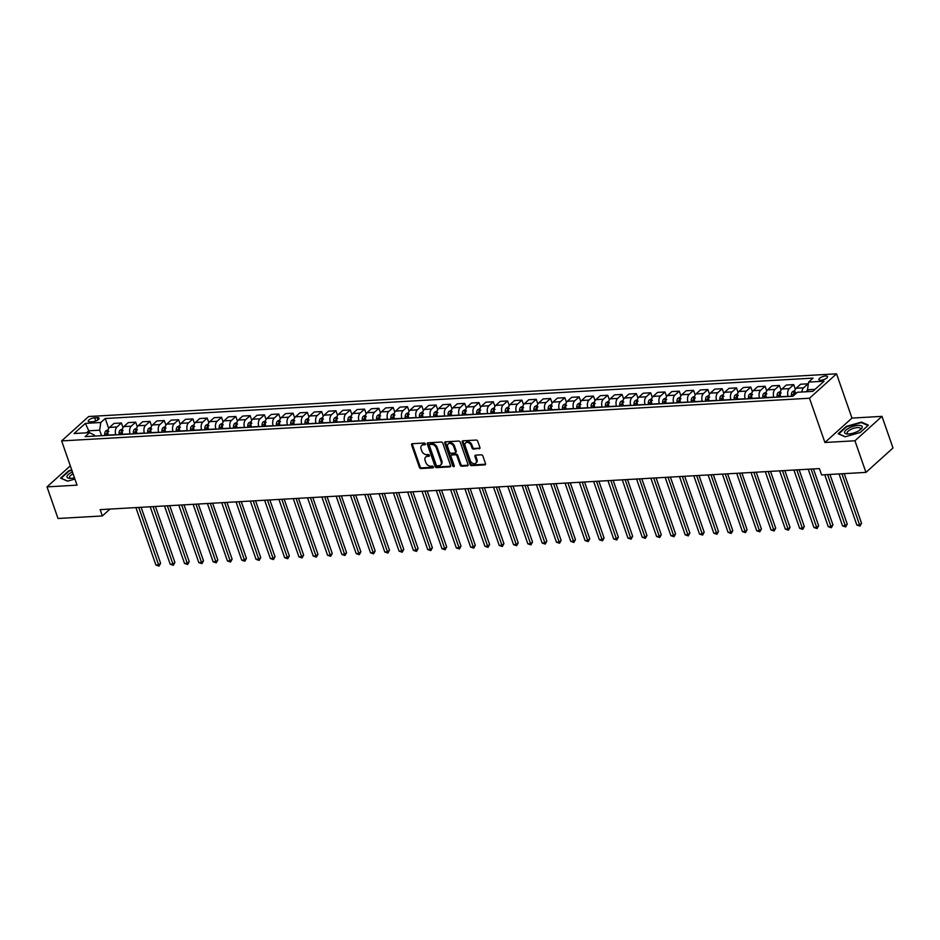 <?xml version="1.0" encoding="UTF-8"?>
<svg xmlns="http://www.w3.org/2000/svg" width="940" height="940" viewBox="0 0 940 940"><rect width="100%" height="100%" fill="white"/><g stroke="black" fill="none" stroke-linecap="round" stroke-linejoin="round"><path stroke-width="1.41" d="M425.338 443.845A0.975 0.705 -132.1 0 0 424.257 443.022L412.319 443.704A1.398 1.01 -132.1 0 0 411.626 445.008L419.405 467.345A1.398 1.01 -132.1 0 0 420.967 468.531L432.894 467.85A0.975 0.705 -132.1 0 0 432.294 466.111L430.743 466.193A4.489 3.243 -132.1 0 1 425.773 462.433L425.127 460.565A4.489 3.243 -132.1 0 1 425.714 457.028A4.489 3.243 -132.1 0 1 427.336 456.394L428.875 456.299A0.975 0.705 -132.1 0 0 428.276 454.561L426.725 454.655A4.489 3.243 -132.1 0 1 421.755 450.883L421.096 449.026A4.489 3.243 -132.1 0 1 421.696 445.49A4.489 3.243 -132.1 0 1 423.317 444.843L424.856 444.761A0.975 0.705 -132.1 0 0 425.338 443.845M825.555 376.012A4.571 1.586 -19.2 0 0 820.902 377.41A4.571 1.586 -19.2 0 0 818.905 379.619A4.571 1.586 -19.2 0 0 820.879 380.23A4.571 1.586 -19.2 0 0 825.532 378.832A4.571 1.586 -19.2 0 0 827.529 376.611A4.571 1.586 -19.2 0 0 825.555 376.012M479.224 448.815A1.398 1.01 -132.1 0 0 479.917 447.499L477.731 441.236A1.398 1.01 -132.1 0 0 476.18 440.061L462.927 440.813A1.398 1.01 -132.1 0 0 462.233 442.117L470.012 464.466A1.398 1.01 -132.1 0 0 471.563 465.641L484.817 464.877A1.398 1.01 -132.1 0 0 485.51 463.573L482.878 456.006A1.398 1.01 -132.1 0 0 481.315 454.831L475.652 455.148A1.398 1.01 -132.1 0 0 474.959 456.452L476.263 460.212A3.748 2.714 -132.1 0 1 475.769 463.162A3.748 2.714 -132.1 0 1 472.761 463.349A3.748 2.714 -132.1 0 1 470.259 460.553L465.136 445.842A3.748 2.714 -132.1 0 1 465.629 442.893A3.748 2.714 -132.1 0 1 468.637 442.716A3.748 2.714 -132.1 0 1 471.14 445.501L471.998 447.957A1.398 1.01 -132.1 0 0 473.548 449.132L479.952 448.145A1.398 1.01 -132.1 0 0 479.976 448.145M824.909 442.493L854.942 440.778L865.952 472.385L893 447.992L881.99 416.373L851.957 418.089L836.541 373.838L809.493 398.231L824.909 442.493L851.957 418.089M70.312 465.841L47 486.873L77.045 485.157L61.629 440.907L809.493 398.231M47 486.873L58.01 518.492L102.354 515.954L109.98 509.069M865.952 472.385L821.607 474.923L819.41 468.59L100.157 509.633L102.354 515.954M442.799 443.234A1.398 1.01 -132.1 0 0 441.248 442.059L427.982 442.811A1.398 1.01 -132.1 0 0 427.301 444.115L435.079 466.452A1.398 1.01 -132.1 0 0 436.63 467.627L449.884 466.875A1.398 1.01 -132.1 0 0 450.577 465.57L442.799 443.234M445.454 441.812L458.708 441.06A1.398 1.01 -132.1 0 1 460.271 442.235L468.049 464.572A1.398 1.01 -132.1 0 1 467.356 465.876L461.681 466.205A1.398 1.01 -132.1 0 1 460.13 465.03L456.969 455.971A1.398 1.01 -132.1 0 0 455.418 454.784L451.647 455.007A1.398 1.01 -132.1 0 0 450.965 456.311L454.243 465.735A0.975 0.705 -132.1 0 1 452.669 465.829L444.761 443.116A1.398 1.01 -132.1 0 1 445.454 441.812A1.398 1.01 -132.1 0 0 445.49 442.458L444.761 443.116M90.134 421.86L92.66 421.719A4.43 1.539 -19.2 0 0 97.161 420.368A4.43 1.539 -19.2 0 0 99.1 418.218A4.43 1.539 -19.2 0 0 97.184 417.63L94.67 417.771A4.43 1.539 -19.2 0 0 90.169 419.134A4.43 1.539 -19.2 0 0 88.231 421.273A4.43 1.539 -19.2 0 0 90.134 421.86M836.541 373.838L88.677 416.514L61.629 440.907M94.599 436.089L94.235 435.067L89.547 432.647L85.129 436.63L792.937 396.245L797.367 392.262L812.806 391.381L824.063 381.217L808.623 382.098L813.041 378.115L105.233 418.5L100.803 422.495L99.64 430.179L101.567 435.69M89.547 432.647L74.107 433.528L85.364 423.376L100.803 422.495M854.942 440.778L881.99 416.373M89.417 432.647L88.771 430.802L86.539 432.811M99.64 430.179L88.771 430.802L85.364 423.376M815.039 389.36L807.46 389.795L808.095 391.639M795.346 389.301L793.724 384.636L789.295 388.62A5.711 3.408 86.7 0 0 788.131 396.316L788.202 396.515M793.724 384.636L786.286 385.059L781.857 389.043A5.711 3.408 86.7 0 0 780.693 396.739L780.764 396.939M781.034 390.112L779.413 385.447L774.995 389.442A5.711 3.408 86.7 0 0 773.832 397.138L773.902 397.338M779.413 385.447L771.975 385.87L767.557 389.865A5.711 3.408 86.7 0 0 766.394 397.561L766.464 397.761M766.735 390.934L765.113 386.27L760.683 390.253A5.711 3.408 86.7 0 0 759.52 397.949L759.591 398.149M765.113 386.27L757.675 386.693L753.245 390.676A5.711 3.408 86.7 0 0 752.082 398.372L752.153 398.572M752.423 391.745L750.802 387.08L746.384 391.075A5.711 3.408 86.7 0 0 745.22 398.76L745.291 398.971M750.802 387.08L743.364 387.503L738.946 391.498A5.711 3.408 86.7 0 0 737.783 399.195L737.853 399.394M738.123 392.556L736.502 387.891L732.072 391.886A5.711 3.408 86.7 0 0 730.909 399.582L730.979 399.782M736.502 387.891L729.064 388.326L724.634 392.309A5.711 3.408 86.7 0 0 723.471 400.005L723.542 400.205M723.823 393.378L722.19 388.714L717.772 392.697A5.711 3.408 86.7 0 0 716.609 400.393L716.68 400.593M722.19 388.714L714.752 389.137L710.334 393.132A5.711 3.408 86.7 0 0 709.171 400.816L709.242 401.028M709.512 394.189L707.891 389.524L703.473 393.519A5.711 3.408 86.7 0 0 702.309 401.215L702.38 401.415M707.891 389.524L700.453 389.959L696.023 393.942A5.711 3.408 86.7 0 0 694.871 401.639L694.93 401.838M695.212 395.012L693.579 390.347L689.161 394.33A5.711 3.408 86.7 0 0 687.998 402.026L688.068 402.226M693.579 390.347L686.141 390.77L681.723 394.765A5.711 3.408 86.7 0 0 680.56 402.449L680.63 402.661M680.901 395.822L679.279 391.157L674.861 395.153A5.711 3.408 86.7 0 0 673.698 402.849L673.769 403.048M679.279 391.157L671.841 391.581L667.423 395.576A5.711 3.408 86.7 0 0 666.26 403.272L666.331 403.471M666.601 396.645L664.98 391.98L660.55 395.963A5.711 3.408 86.7 0 0 659.386 403.66L659.457 403.859M664.98 391.98L657.53 392.403L653.112 396.386A5.711 3.408 86.7 0 0 651.949 404.082L652.019 404.282M652.289 397.456L650.668 392.791L646.25 396.786A5.711 3.408 86.7 0 0 645.087 404.482L645.157 404.682M650.668 392.791L643.23 393.214L638.812 397.209A5.711 3.408 86.7 0 0 637.649 404.905L637.72 405.105M637.99 398.278L636.368 393.613L631.939 397.596A5.711 3.408 86.7 0 0 630.775 405.293L630.846 405.493M636.368 393.613L628.931 394.036L624.501 398.02A5.711 3.408 86.7 0 0 623.337 405.716L623.408 405.916M623.678 399.089L622.057 394.424L617.639 398.419A5.711 3.408 86.7 0 0 616.476 406.115L616.546 406.315M622.057 394.424L614.619 394.847L610.201 398.842A5.711 3.408 86.7 0 0 609.038 406.538L609.108 406.738M609.379 399.911L607.757 395.247L603.327 399.23A5.711 3.408 86.7 0 0 602.164 406.926L602.235 407.126M607.757 395.247L600.319 395.67L595.889 399.653A5.711 3.408 86.7 0 0 594.726 407.349L594.797 407.549M595.079 400.722L593.446 396.057L589.028 400.052A5.711 3.408 86.7 0 0 587.864 407.748L587.935 407.948M593.446 396.057L586.008 396.48L581.59 400.475A5.711 3.408 86.7 0 0 580.427 408.172L580.497 408.371M580.767 401.545L579.146 396.88L574.728 400.863A5.711 3.408 86.7 0 0 573.564 408.559L573.635 408.759M579.146 396.88L571.708 397.303L567.278 401.286A5.711 3.408 86.7 0 0 566.127 408.982L566.186 409.182M566.468 402.355L564.834 397.69L560.416 401.686A5.711 3.408 86.7 0 0 559.253 409.37L559.323 409.582M564.834 397.69L557.397 398.113L552.979 402.109A5.711 3.408 86.7 0 0 551.815 409.805L551.886 410.005M552.156 403.166L550.535 398.513L546.116 402.496A5.711 3.408 86.7 0 0 544.953 410.193L545.024 410.392M550.535 398.513L543.097 398.936L538.679 402.919A5.711 3.408 86.7 0 0 537.515 410.615L537.586 410.815M537.856 403.988L536.235 399.324L531.805 403.319A5.711 3.408 86.7 0 0 530.642 411.003L530.712 411.215M536.235 399.324L528.785 399.747L524.367 403.742A5.711 3.408 86.7 0 0 523.204 411.438L523.274 411.638M523.545 404.799L521.923 400.135L517.505 404.13A5.711 3.408 86.7 0 0 516.342 411.826L516.413 412.026M521.923 400.135L514.486 400.569L510.068 404.553A5.711 3.408 86.7 0 0 508.904 412.249L508.975 412.448M509.245 405.622L507.623 400.957L503.194 404.94A5.711 3.408 86.7 0 0 502.031 412.637L502.101 412.836M507.623 400.957L500.186 401.38L495.756 405.375A5.711 3.408 86.7 0 0 494.593 413.06L494.663 413.271M494.934 406.433L493.312 401.768L488.894 405.763A5.711 3.408 86.7 0 0 487.731 413.459L487.801 413.659M493.312 401.768L485.874 402.191L481.456 406.186A5.711 3.408 86.7 0 0 480.293 413.882L480.363 414.082M480.634 407.255L479.012 402.59L474.582 406.573A5.711 3.408 86.7 0 0 473.419 414.27L473.49 414.47M479.012 402.59L471.575 403.013L467.145 406.997A5.711 3.408 86.7 0 0 465.981 414.693L466.052 414.904M466.334 408.066L464.701 403.401L460.283 407.396A5.711 3.408 86.7 0 0 459.12 415.092L459.19 415.292M464.701 403.401L457.263 403.824L452.845 407.819A5.711 3.408 86.7 0 0 451.682 415.515L451.752 415.715M452.022 408.888L450.401 404.224L445.971 408.207A5.711 3.408 86.7 0 0 444.82 415.903L444.89 416.103M450.401 404.224L442.963 404.647L438.534 408.63A5.711 3.408 86.7 0 0 437.37 416.326L437.441 416.526M437.723 409.699L436.089 405.034L431.672 409.029A5.711 3.408 86.7 0 0 430.508 416.726L430.579 416.925M436.089 405.034L428.652 405.457L424.234 409.452A5.711 3.408 86.7 0 0 423.071 417.149L423.141 417.348M423.411 410.522L421.79 405.857L417.372 409.84A5.711 3.408 86.7 0 0 416.209 417.536L416.279 417.736M421.79 405.857L414.352 406.28L409.934 410.263A5.711 3.408 86.7 0 0 408.771 417.959L408.841 418.159M409.112 411.332L407.49 406.668L403.06 410.663A5.711 3.408 86.7 0 0 401.897 418.359L401.968 418.559M407.49 406.668L400.041 407.09L395.623 411.086A5.711 3.408 86.7 0 0 394.459 418.782L394.53 418.981M394.8 412.155L393.179 407.49L388.761 411.473A5.711 3.408 86.7 0 0 387.597 419.17L387.668 419.369M393.179 407.49L385.741 407.913L381.323 411.896A5.711 3.408 86.7 0 0 380.16 419.593L380.23 419.792M380.5 412.965L378.879 408.301L374.449 412.296A5.711 3.408 86.7 0 0 373.286 419.992L373.356 420.192M378.879 408.301L371.441 408.724L367.011 412.719A5.711 3.408 86.7 0 0 365.848 420.415L365.919 420.615M366.189 413.788L364.567 409.123L360.149 413.106A5.711 3.408 86.7 0 0 358.986 420.803L359.056 421.003M364.567 409.123L357.13 409.546L352.712 413.529A5.711 3.408 86.7 0 0 351.548 421.226L351.619 421.426M351.889 414.599L350.268 409.934L345.838 413.929A5.711 3.408 86.7 0 0 344.674 421.613L344.745 421.825M350.268 409.934L342.83 410.357L338.4 414.352A5.711 3.408 86.7 0 0 337.237 422.048L337.307 422.248M337.589 415.41L335.956 410.745L331.538 414.74A5.711 3.408 86.7 0 0 330.375 422.436L330.445 422.636M335.956 410.745L328.518 411.18L324.1 415.163A5.711 3.408 86.7 0 0 322.937 422.859L323.007 423.059M323.278 416.232L321.656 411.567L317.227 415.551A5.711 3.408 86.7 0 0 316.075 423.247L316.134 423.458M321.656 411.567L314.219 411.99L309.789 415.985A5.711 3.408 86.7 0 0 308.626 423.681L308.696 423.881M308.978 417.043L307.345 412.378L302.927 416.373A5.711 3.408 86.7 0 0 301.764 424.069L301.834 424.269M307.345 412.378L299.907 412.813L295.489 416.796A5.711 3.408 86.7 0 0 294.326 424.492L294.396 424.692M294.666 417.865L293.045 413.201L288.627 417.184A5.711 3.408 86.7 0 0 287.464 424.88L287.534 425.08M293.045 413.201L285.607 413.623L281.189 417.619A5.711 3.408 86.7 0 0 280.026 425.303L280.096 425.514M280.367 418.676L278.745 414.011L274.316 418.006A5.711 3.408 86.7 0 0 273.152 425.703L273.223 425.902M278.745 414.011L271.296 414.434L266.878 418.429A5.711 3.408 86.7 0 0 265.714 426.126L265.785 426.325M266.055 419.498L264.434 414.834L260.016 418.817A5.711 3.408 86.7 0 0 258.853 426.513L258.923 426.713M264.434 414.834L256.996 415.257L252.578 419.24A5.711 3.408 86.7 0 0 251.415 426.936L251.485 427.136M251.756 420.309L250.134 415.645L245.704 419.639A5.711 3.408 86.7 0 0 244.541 427.336L244.612 427.536M250.134 415.645L242.696 416.068L238.267 420.062A5.711 3.408 86.7 0 0 237.103 427.759L237.174 427.959M237.444 421.132L235.822 416.467L231.405 420.45A5.711 3.408 86.7 0 0 230.241 428.147L230.312 428.346M235.822 416.467L228.385 416.89L223.967 420.873A5.711 3.408 86.7 0 0 222.804 428.57L222.874 428.769M223.144 421.943L221.523 417.278L217.093 421.273A5.711 3.408 86.7 0 0 215.93 428.969L216 429.169M221.523 417.278L214.085 417.701L209.655 421.696A5.711 3.408 86.7 0 0 208.492 429.392L208.562 429.592M208.845 422.765L207.211 418.1L202.793 422.084A5.711 3.408 86.7 0 0 201.63 429.78L201.701 429.98M207.211 418.1L199.774 418.523L195.356 422.507A5.711 3.408 86.7 0 0 194.192 430.203L194.263 430.403M194.533 423.576L192.912 418.911L188.482 422.906A5.711 3.408 86.7 0 0 187.33 430.602L187.389 430.802M192.912 418.911L185.474 419.334L181.044 423.329A5.711 3.408 86.7 0 0 179.881 431.025L179.951 431.225M180.233 424.398L178.6 419.734L174.182 423.717A5.711 3.408 86.7 0 0 173.019 431.413L173.089 431.613M178.6 419.734L171.162 420.156L166.744 424.14A5.711 3.408 86.7 0 0 165.581 431.836L165.651 432.036M165.922 425.209L164.3 420.544L159.882 424.539A5.711 3.408 86.7 0 0 158.719 432.236L158.79 432.435M164.3 420.544L156.863 420.967L152.433 424.962A5.711 3.408 86.7 0 0 151.281 432.659L151.34 432.858M151.622 426.031L149.989 421.367L145.571 425.35A5.711 3.408 86.7 0 0 144.407 433.046L144.478 433.246M149.989 421.367L142.551 421.79L138.133 425.773A5.711 3.408 86.7 0 0 136.97 433.469L137.04 433.669M137.31 426.842L135.689 422.178L131.271 426.173A5.711 3.408 86.7 0 0 130.108 433.857L130.178 434.069M135.689 422.178L128.251 422.601L123.833 426.596A5.711 3.408 86.7 0 0 122.67 434.292L122.74 434.491M123.011 427.653L121.389 422.988L116.96 426.983A5.711 3.408 86.7 0 0 115.796 434.68L115.867 434.879M121.389 422.988L113.952 423.423L109.522 427.406A5.711 3.408 86.7 0 0 108.359 435.103L108.429 435.302M108.699 428.476L105.233 418.5M808.259 384.484L808.024 383.814L800.586 384.237L796.168 388.232A5.711 3.408 86.7 0 0 794.676 394.683A1.927 1.151 -93.3 0 1 794.653 394.589M808.024 383.814L803.606 387.809A5.711 3.408 86.7 0 0 801.961 391.992M807.46 389.795L808.623 382.098M71.734 469.906L68.714 470.764L60.571 478.119L67.539 481.163L74.918 479.059M868.419 425.139L861.451 422.095L846.341 426.396L838.186 433.751L845.166 436.795L860.276 432.482L868.419 425.139M861.675 422.753L861.451 422.095M425.397 444.115L424.046 444.185A4.489 3.243 -132.1 0 0 422.424 444.832L421.696 445.49M425.714 457.028L426.443 456.37A4.489 3.243 -132.1 0 1 428.064 455.736L429.416 455.653M412.296 443.704A1.398 1.01 -132.1 0 0 412.355 444.35L420.133 466.687A1.398 1.01 -132.1 0 0 421.696 467.862L433.434 467.192M427.97 442.811A1.398 1.01 -132.1 0 0 428.029 443.457L435.808 465.794A1.398 1.01 -132.1 0 0 437.359 466.969L450.613 466.216A1.398 1.01 -132.1 0 0 450.636 466.216L449.884 466.875M429.827 444.479A0.975 0.705 -132.1 0 0 429.345 445.396L436.172 464.995A0.975 0.705 -132.1 0 0 437.264 465.829L438.886 465.735A4.489 3.243 -132.1 0 0 440.507 465.089A4.489 3.243 -132.1 0 0 441.107 461.552L436.43 448.145A4.489 3.243 -132.1 0 0 431.46 444.385L429.827 444.479L430.555 443.821A0.975 0.705 -132.1 0 0 430.027 444.291M440.507 465.089L441.248 464.43A4.489 3.243 -132.1 0 0 441.835 460.894L441.107 461.552M430.555 443.821L432.189 443.727A4.489 3.243 -132.1 0 1 437.171 447.487L441.835 460.894M451.141 455.207L451.882 454.549A1.398 1.01 -132.1 0 1 452.387 454.349L456.147 454.126A1.398 1.01 -132.1 0 1 457.698 455.301L460.859 464.36A1.398 1.01 -132.1 0 0 462.41 465.547L468.085 465.218A1.398 1.01 -132.1 0 0 468.108 465.218M445.49 442.458L453.409 465.171A0.975 0.705 -132.1 0 0 454.302 465.981M453.703 446.559A3.748 2.714 -132.1 0 0 451.188 443.774A3.748 2.714 -132.1 0 0 448.18 443.95A3.748 2.714 -132.1 0 0 447.687 446.911L449.496 452.093A1.398 1.01 -132.1 0 0 451.047 453.268L454.807 453.045A1.398 1.01 -132.1 0 0 455.501 451.74L453.703 446.559L454.431 445.901A3.748 2.714 -132.1 0 0 451.917 443.116A3.748 2.714 -132.1 0 0 448.909 443.292L448.18 443.95M455.312 452.845L456.053 452.187A1.398 1.01 -132.1 0 0 456.229 451.082L455.501 451.74M454.431 445.901L456.229 451.082M465.629 442.893L466.358 442.235A3.748 2.714 -132.1 0 1 469.365 442.059A3.748 2.714 -132.1 0 1 471.868 444.843L472.726 447.299A1.398 1.01 -132.1 0 0 474.277 448.474L479.952 448.145M475.769 463.162L476.498 462.504A3.748 2.714 -132.1 0 0 476.991 459.554L476.263 460.212M475.628 455.16A1.398 1.01 -132.1 0 0 475.687 455.794L476.991 459.554M462.903 440.813A1.398 1.01 -132.1 0 0 462.962 441.459L470.74 463.796A1.398 1.01 -132.1 0 0 472.303 464.983L485.557 464.219A1.398 1.01 -132.1 0 0 485.581 464.219L484.817 464.877M108.218 429.651L105.773 430.955A3.784 2.256 86.7 0 0 104.728 433.892L104.681 435.514M135.9 507.6L155.911 565.058L158.766 564.893L160.599 563.248L141.118 507.295M108.829 431.401L107.454 431.472A3.784 2.256 86.7 0 0 106.902 433.763L106.855 435.396M107.971 435.326L108.006 433.951A1.927 1.151 -93.3 0 1 108.018 433.763M160.599 563.248L159.036 566.091L138.756 507.436M159.036 566.091L155.911 565.058M122.517 428.84L120.085 430.132A3.784 2.256 86.7 0 0 119.028 433.07L118.992 434.703M150.2 506.778L170.211 564.247L173.078 564.082L174.899 562.437L155.417 506.484M123.14 430.579L121.765 430.661A3.784 2.256 86.7 0 0 121.201 432.952L121.166 434.574M122.282 434.515L122.306 433.14A1.927 1.151 -93.3 0 1 122.317 432.952M174.899 562.437L173.336 565.281L153.067 506.613M173.336 565.281L170.211 564.247M136.829 428.029L134.385 429.322A3.784 2.256 86.7 0 0 133.327 432.259L133.292 433.88M164.512 505.967L184.522 563.424L187.377 563.272L189.21 561.615L169.729 505.661M137.44 429.768L136.065 429.85A3.784 2.256 86.7 0 0 135.501 432.13L135.466 433.763M136.582 433.693L136.617 432.318A1.927 1.151 -93.3 0 1 136.629 432.13M189.21 561.615L187.647 564.47L167.367 505.802M187.647 564.47L184.522 563.424M151.129 427.207L148.696 428.499A3.784 2.256 86.7 0 0 147.639 431.448L147.603 433.07M178.812 505.144L198.822 562.614L201.689 562.449L203.51 560.804L184.029 504.851M151.751 428.946L150.377 429.028A3.784 2.256 86.7 0 0 149.812 431.319L149.777 432.94M150.893 432.882L150.917 431.507A1.927 1.151 -93.3 0 1 150.929 431.319M203.51 560.804L201.947 563.648L181.679 504.98M201.947 563.648L198.822 562.614M165.44 426.396L162.996 427.688A3.784 2.256 86.7 0 0 161.939 430.626L161.903 432.247M193.123 504.334L213.133 561.803L215.988 561.638L217.822 559.981L198.328 504.028M166.051 428.135L164.676 428.217A3.784 2.256 86.7 0 0 164.112 430.497L164.077 432.13M165.193 432.071L165.229 430.685A1.927 1.151 -93.3 0 1 165.24 430.497M217.822 559.981L216.247 562.837L195.978 504.169M216.247 562.837L213.133 561.803M72.439 471.939A9.283 3.22 -19.2 0 0 66.951 476.58A9.283 3.22 -19.2 0 0 69.725 478.354A9.283 3.22 -19.2 0 0 74.483 477.802M73.109 473.866A7.027 2.432 -19.2 0 0 69.501 477.12A7.027 2.432 -19.2 0 0 69.537 477.532A7.027 2.432 -19.2 0 0 70.794 478.366M67.715 481.115L61.124 478.237L69.02 471.116L71.863 470.305M848.644 433.986A9.283 3.22 -19.2 0 0 860.805 429.298A9.283 3.22 -19.2 0 0 858.15 425.409A9.283 3.22 -19.2 0 0 846.435 429.721A9.283 3.22 -19.2 0 0 847.34 433.986A9.283 3.22 -19.2 0 0 848.644 433.986M859.959 429.968A7.027 2.432 -19.2 0 0 860.429 428.534A7.027 2.432 -19.2 0 0 857.398 427.606A7.027 2.432 -19.2 0 0 850.242 429.756A7.027 2.432 -19.2 0 0 847.163 433.164A7.027 2.432 -19.2 0 0 848.42 433.998M845.33 436.736L838.75 433.869L846.635 426.748L861.287 422.577L868.008 425.514M179.74 425.573L177.308 426.866A3.784 2.256 86.7 0 0 176.25 429.815L176.215 431.437M207.423 503.511L227.433 560.98L230.3 560.816L232.121 559.171L212.64 503.217M180.363 427.312L178.988 427.395A3.784 2.256 86.7 0 0 178.424 429.686L178.388 431.307M179.493 431.248L179.528 429.874A1.927 1.151 -93.3 0 1 179.54 429.686M232.121 559.171L230.559 562.014L210.278 503.346M230.559 562.014L227.433 560.98M194.051 424.762L191.607 426.055A3.784 2.256 86.7 0 0 190.55 428.993L190.514 430.626M221.722 502.7L241.745 560.17L244.6 560.005L246.433 558.348L226.939 502.395M194.662 426.502L193.287 426.584A3.784 2.256 86.7 0 0 192.724 428.875L192.688 430.497M193.805 430.438L193.84 429.051A1.927 1.151 -93.3 0 1 193.84 428.863M246.433 558.348L244.858 561.204L224.589 502.536M244.858 561.204L241.745 560.17M208.351 423.94L205.919 425.233A3.784 2.256 86.7 0 0 204.861 428.182L204.814 429.803M236.034 501.878L256.044 559.347L258.911 559.183L260.733 557.538L241.251 501.584M208.962 425.691L207.599 425.761A3.784 2.256 86.7 0 0 207.035 428.053L207 429.686M208.104 429.615L208.139 428.24A1.927 1.151 -93.3 0 1 208.151 428.053M260.733 557.538L259.17 560.381L238.889 501.713M259.17 560.381L256.044 559.347M222.651 423.129L220.219 424.422A3.784 2.256 86.7 0 0 219.161 427.359L219.126 428.993M250.334 501.067L270.344 558.536L273.211 558.372L275.032 556.715L255.551 500.773M223.274 424.868L221.899 424.951A3.784 2.256 86.7 0 0 221.335 427.242L221.3 428.863M222.416 428.805L222.451 427.418A1.927 1.151 -93.3 0 1 222.451 427.23M275.032 556.715L273.47 559.57L253.201 500.903M273.47 559.57L270.344 558.536M236.962 422.307L234.518 423.599A3.784 2.256 86.7 0 0 233.472 426.548L233.425 428.17M264.645 500.245L284.656 557.714L287.511 557.549L289.344 555.904L269.862 499.951M237.573 424.058L236.199 424.128A3.784 2.256 86.7 0 0 235.646 426.419L235.599 428.053M236.716 427.982L236.751 426.607A1.927 1.151 -93.3 0 1 236.763 426.419M289.344 555.904L287.781 558.748L267.5 500.092M287.781 558.748L284.656 557.714M251.262 421.496L248.83 422.788A3.784 2.256 86.7 0 0 247.772 425.726L247.737 427.359M278.945 499.434L298.955 556.903L301.822 556.739L303.644 555.094L284.162 499.14M251.885 423.235L250.51 423.317A3.784 2.256 86.7 0 0 249.946 425.609L249.911 427.23M251.027 427.171L251.05 425.785A1.927 1.151 -93.3 0 1 251.062 425.609M303.644 555.094L302.081 557.937L281.812 499.269M302.081 557.937L298.955 556.903M265.574 420.673L263.13 421.978A3.784 2.256 86.7 0 0 262.072 424.915L262.037 426.537M293.257 498.611L313.267 556.081L316.122 555.916L317.955 554.271L298.474 498.318M266.185 422.424L264.81 422.495A3.784 2.256 86.7 0 0 264.257 424.786L264.211 426.419M265.327 426.349L265.362 424.974A1.927 1.151 -93.3 0 1 265.374 424.786M317.955 554.271L316.392 557.115L296.112 498.459M316.392 557.115L313.267 556.081M279.873 419.863L277.441 421.155A3.784 2.256 86.7 0 0 276.384 424.093L276.348 425.726M307.556 497.801L327.566 555.27L330.434 555.105L332.255 553.46L312.773 497.507M280.496 421.602L279.121 421.684A3.784 2.256 86.7 0 0 278.557 423.975L278.522 425.597M279.638 425.538L279.662 424.152A1.927 1.151 -93.3 0 1 279.674 423.975M332.255 553.46L330.692 556.304L310.423 497.636M330.692 556.304L327.566 555.27M294.185 419.04L291.741 420.345A3.784 2.256 86.7 0 0 290.683 423.282L290.648 424.904M321.868 496.99L341.878 554.447L344.733 554.283L346.566 552.638L327.073 496.684M294.796 420.791L293.421 420.862A3.784 2.256 86.7 0 0 292.857 423.153L292.822 424.786M293.938 424.716L293.973 423.341A1.927 1.151 -93.3 0 1 293.985 423.153M346.566 552.638L345.004 555.481L324.723 496.825M345.004 555.481L341.878 554.447M308.485 418.23L306.052 419.522A3.784 2.256 86.7 0 0 304.995 422.46L304.96 424.093M336.168 496.167L356.178 553.637L359.045 553.472L360.866 551.827L341.385 495.873M309.107 419.969L307.732 420.051A3.784 2.256 86.7 0 0 307.169 422.342L307.133 423.964M308.238 423.905L308.273 422.53A1.927 1.151 -93.3 0 1 308.285 422.342M360.866 551.827L359.303 554.671L339.023 496.003M359.303 554.671L356.178 553.637M322.796 417.407L320.352 418.711A3.784 2.256 86.7 0 0 319.295 421.649L319.259 423.27M350.467 495.356L370.489 552.814L373.345 552.649L375.178 551.005L355.684 495.051M323.407 419.158L322.032 419.228A3.784 2.256 86.7 0 0 321.468 421.52L321.433 423.153M322.549 423.082L322.585 421.707A1.927 1.151 -93.3 0 1 322.585 421.52M375.178 551.005L373.603 553.848L353.334 495.192M373.603 553.848L370.489 552.814M337.096 416.596L334.663 417.889A3.784 2.256 86.7 0 0 333.606 420.826L333.559 422.46M364.779 494.534L384.789 552.003L387.656 551.839L389.477 550.194L369.996 494.24M337.719 418.335L336.344 418.418A3.784 2.256 86.7 0 0 335.78 420.709L335.745 422.33M336.849 422.272L336.884 420.897A1.927 1.151 -93.3 0 1 336.896 420.709M389.477 550.194L387.914 553.037L367.634 494.37M387.914 553.037L384.789 552.003M351.407 415.786L348.963 417.078A3.784 2.256 86.7 0 0 347.906 420.015L347.87 421.637M379.079 493.723L399.089 551.181L401.956 551.028L403.789 549.371L384.296 493.418M352.018 417.524L350.644 417.607A3.784 2.256 86.7 0 0 350.079 419.886L350.044 421.52M351.161 421.449L351.196 420.074A1.927 1.151 -93.3 0 1 351.196 419.886M403.789 549.371L402.214 552.226L381.946 493.559M402.214 552.226L399.089 551.181M365.707 414.963L363.275 416.255A3.784 2.256 86.7 0 0 362.217 419.205L362.17 420.826M393.39 492.901L413.4 550.37L416.255 550.206L418.089 548.561L398.607 492.607M366.318 416.702L364.955 416.784A3.784 2.256 86.7 0 0 364.391 419.076L364.344 420.697M365.46 420.638L365.495 419.264A1.927 1.151 -93.3 0 1 365.507 419.076M418.089 548.561L416.526 551.404L396.245 492.736M416.526 551.404L413.4 550.37M380.007 414.152L377.575 415.445A3.784 2.256 86.7 0 0 376.517 418.382L376.482 420.004M407.69 492.09L427.7 549.559L430.567 549.395L432.388 547.738L412.907 491.785M380.63 415.891L379.255 415.974A3.784 2.256 86.7 0 0 378.691 418.253L378.656 419.886M379.772 419.828L379.795 418.441A1.927 1.151 -93.3 0 1 379.807 418.253M432.388 547.738L430.826 550.593L410.557 491.926M430.826 550.593L427.7 549.559M394.318 413.33L391.874 414.622A3.784 2.256 86.7 0 0 390.817 417.572L390.781 419.193M422.001 491.268L442.012 548.737L444.867 548.572L446.7 546.927L427.218 490.974M394.929 415.069L393.555 415.151A3.784 2.256 86.7 0 0 393.002 417.442L392.955 419.064M394.072 419.005L394.107 417.63A1.927 1.151 -93.3 0 1 394.119 417.442M446.7 546.927L445.137 549.771L424.856 491.103M445.137 549.771L442.012 548.737M408.618 412.519L406.186 413.812A3.784 2.256 86.7 0 0 405.128 416.749L405.093 418.382M436.301 490.457L456.311 547.926L459.178 547.762L461 546.105L441.518 490.163M409.241 414.258L407.866 414.34A3.784 2.256 86.7 0 0 407.302 416.632L407.267 418.253M408.383 418.194L408.406 416.808A1.927 1.151 -93.3 0 1 408.418 416.62M461 546.105L459.437 548.96L439.168 490.292M459.437 548.96L456.311 547.926M422.93 411.697L420.486 412.989A3.784 2.256 86.7 0 0 419.428 415.938L419.393 417.56M450.613 489.634L470.623 547.104L473.478 546.939L475.311 545.294L455.818 489.341M423.541 413.447L422.166 413.518A3.784 2.256 86.7 0 0 421.602 415.809L421.566 417.442M422.683 417.372L422.718 415.997A1.927 1.151 -93.3 0 1 422.73 415.809M475.311 545.294L473.748 548.138L453.468 489.47M473.748 548.138L470.623 547.104M437.229 410.886L434.797 412.178A3.784 2.256 86.7 0 0 433.74 415.116L433.704 416.749M464.912 488.824L484.923 546.293L487.789 546.128L489.611 544.471L470.129 488.53M437.852 412.625L436.477 412.707A3.784 2.256 86.7 0 0 435.913 414.998L435.878 416.62M436.994 416.561L437.018 415.174A1.927 1.151 -93.3 0 1 437.03 414.987M489.611 544.471L488.048 547.327L467.779 488.659M488.048 547.327L484.923 546.293M451.541 410.063L449.097 411.356A3.784 2.256 86.7 0 0 448.039 414.305L448.004 415.927M479.212 488.001L499.234 545.47L502.089 545.306L503.922 543.661L484.429 487.707M452.152 411.814L450.777 411.885A3.784 2.256 86.7 0 0 450.213 414.176L450.178 415.809M451.294 415.738L451.329 414.364A1.927 1.151 -93.3 0 1 451.341 414.176M503.922 543.661L502.348 546.504L482.079 487.848M502.348 546.504L499.234 545.47M465.841 409.253L463.408 410.545A3.784 2.256 86.7 0 0 462.351 413.483L462.315 415.116M493.524 487.19L513.534 544.66L516.401 544.495L518.222 542.85L498.74 486.897M466.463 410.991L465.089 411.074A3.784 2.256 86.7 0 0 464.524 413.365L464.489 414.987M465.594 414.928L465.629 413.541A1.927 1.151 -93.3 0 1 465.641 413.365M518.222 542.85L516.659 545.694L496.379 487.026M516.659 545.694L513.534 544.66M480.152 408.43L477.708 409.734A3.784 2.256 86.7 0 0 476.651 412.672L476.615 414.293M507.823 486.38L527.845 543.837L530.701 543.673L532.534 542.028L513.04 486.074M480.763 410.181L479.388 410.251A3.784 2.256 86.7 0 0 478.824 412.543L478.789 414.176M479.905 414.105L479.94 412.731A1.927 1.151 -93.3 0 1 479.94 412.543M532.534 542.028L530.959 544.871L510.69 486.215M530.959 544.871L527.845 543.837M494.452 407.619L492.02 408.912A3.784 2.256 86.7 0 0 490.962 411.849L490.915 413.483M522.135 485.557L542.145 543.026L545 542.862L546.833 541.217L527.352 485.263M495.063 409.358L493.7 409.44A3.784 2.256 86.7 0 0 493.136 411.732L493.089 413.353M494.205 413.295L494.24 411.92A1.927 1.151 -93.3 0 1 494.252 411.732M546.833 541.217L545.27 544.06L524.99 485.393M545.27 544.06L542.145 543.026M508.752 406.797L506.319 408.101A3.784 2.256 86.7 0 0 505.262 411.038L505.227 412.66M536.435 484.746L556.445 542.204L559.312 542.039L561.133 540.394L541.652 484.441M509.374 408.548L508 408.618A3.784 2.256 86.7 0 0 507.436 410.909L507.4 412.543M508.517 412.472L508.54 411.097A1.927 1.151 -93.3 0 1 508.552 410.909M561.133 540.394L559.57 543.238L539.302 484.582M559.57 543.238L556.445 542.204M523.063 405.986L520.619 407.279A3.784 2.256 86.7 0 0 519.573 410.216L519.526 411.849M550.746 483.924L570.756 541.393L573.611 541.229L575.445 539.584L555.963 483.63M523.674 407.725L522.299 407.807A3.784 2.256 86.7 0 0 521.747 410.099L521.7 411.72M522.816 411.661L522.851 410.287A1.927 1.151 -93.3 0 1 522.863 410.099M575.445 539.584L573.882 542.427L553.601 483.759M573.882 542.427L570.756 541.393M537.363 405.163L534.931 406.468A3.784 2.256 86.7 0 0 533.873 409.405L533.838 411.027M565.046 483.113L585.056 540.571L587.923 540.418L589.744 538.761L570.263 482.808M537.986 406.914L536.611 406.985A3.784 2.256 86.7 0 0 536.047 409.276L536.012 410.909M537.128 410.839L537.151 409.464A1.927 1.151 -93.3 0 1 537.163 409.276M589.744 538.761L588.182 541.605L567.913 482.949M588.182 541.605L585.056 540.571M551.674 404.353L549.23 405.645A3.784 2.256 86.7 0 0 548.173 408.583L548.138 410.216M579.357 482.291L599.368 539.76L602.223 539.595L604.056 537.95L584.562 481.997M552.285 406.092L550.911 406.174A3.784 2.256 86.7 0 0 550.346 408.465L550.311 410.087M551.428 410.028L551.463 408.653A1.927 1.151 -93.3 0 1 551.475 408.465M604.056 537.95L602.493 540.794L582.212 482.126M602.493 540.794L599.368 539.76M565.974 403.542L563.542 404.835A3.784 2.256 86.7 0 0 562.484 407.772L562.449 409.394M593.657 481.48L613.667 538.937L616.534 538.785L618.356 537.128L598.874 481.174M566.597 405.281L565.222 405.363A3.784 2.256 86.7 0 0 564.658 407.643L564.623 409.276M565.739 409.206L565.763 407.831A1.927 1.151 -93.3 0 1 565.774 407.643M618.356 537.128L616.793 539.983L596.524 481.315M616.793 539.983L613.667 538.937M580.286 402.72L577.841 404.012A3.784 2.256 86.7 0 0 576.784 406.961L576.749 408.583M607.957 480.657L627.979 538.127L630.834 537.962L632.667 536.317L613.174 480.363M580.897 404.459L579.522 404.541A3.784 2.256 86.7 0 0 578.958 406.832L578.923 408.454M580.039 408.395L580.074 407.02A1.927 1.151 -93.3 0 1 580.086 406.832M632.667 536.317L631.093 539.161L610.824 480.493M631.093 539.161L627.979 538.127M594.585 401.909L592.153 403.201A3.784 2.256 86.7 0 0 591.096 406.139L591.06 407.772M622.268 479.846L642.279 537.316L645.145 537.151L646.967 535.495L627.485 479.541M595.208 403.648L593.833 403.73A3.784 2.256 86.7 0 0 593.269 406.021L593.234 407.643M594.339 407.584L594.374 406.197A1.927 1.151 -93.3 0 1 594.386 406.01M646.967 535.495L645.404 538.35L625.124 479.682M645.404 538.35L642.279 537.316M608.897 401.086L606.453 402.379A3.784 2.256 86.7 0 0 605.395 405.328L605.36 406.95M636.568 479.024L656.59 536.493L659.445 536.329L661.278 534.684L641.785 478.73M609.508 402.825L608.133 402.907A3.784 2.256 86.7 0 0 607.569 405.199L607.534 406.82M608.65 406.762L608.685 405.387A1.927 1.151 -93.3 0 1 608.685 405.199M661.278 534.684L659.704 537.527L639.435 478.86M659.704 537.527L656.59 536.493M623.197 400.276L620.764 401.568A3.784 2.256 86.7 0 0 619.707 404.505L619.66 406.139M650.88 478.213L670.89 535.683L673.745 535.518L675.578 533.861L656.096 477.92M623.808 402.014L622.445 402.097A3.784 2.256 86.7 0 0 621.88 404.388L621.834 406.01M622.95 405.951L622.985 404.564A1.927 1.151 -93.3 0 1 622.997 404.376M675.578 533.861L674.015 536.716L653.735 478.049M674.015 536.716L670.89 535.683M637.496 399.453L635.064 400.745A3.784 2.256 86.7 0 0 634.007 403.695L633.971 405.316M665.179 477.391L685.19 534.86L688.057 534.696L689.878 533.051L670.396 477.097M638.119 401.204L636.744 401.274A3.784 2.256 86.7 0 0 636.18 403.565L636.145 405.199M637.261 405.128L637.285 403.754A1.927 1.151 -93.3 0 1 637.297 403.565M689.878 533.051L688.315 535.894L668.046 477.226M688.315 535.894L685.19 534.86M651.808 398.642L649.364 399.935A3.784 2.256 86.7 0 0 648.318 402.872L648.271 404.505M679.491 476.58L699.501 534.049L702.356 533.885L704.189 532.228L684.708 476.286M652.419 400.381L651.044 400.464A3.784 2.256 86.7 0 0 650.492 402.755L650.445 404.376M651.561 404.318L651.596 402.931A1.927 1.151 -93.3 0 1 651.608 402.743M704.189 532.228L702.627 535.083L682.346 476.416M702.627 535.083L699.501 534.049M666.107 397.82L663.675 399.124A3.784 2.256 86.7 0 0 662.618 402.062L662.582 403.683M693.791 475.757L713.801 533.227L716.668 533.062L718.489 531.417L699.008 475.464M666.73 399.571L665.356 399.641A3.784 2.256 86.7 0 0 664.792 401.932L664.756 403.565M665.873 403.495L665.896 402.12A1.927 1.151 -93.3 0 1 665.908 401.932M718.489 531.417L716.926 534.261L696.658 475.605M716.926 534.261L713.801 533.227M680.419 397.009L677.975 398.302A3.784 2.256 86.7 0 0 676.918 401.239L676.882 402.872M708.102 474.947L728.112 532.416L730.968 532.252L732.8 530.606L713.319 474.653M681.03 398.748L679.655 398.83A3.784 2.256 86.7 0 0 679.091 401.122L679.056 402.743M680.172 402.684L680.207 401.298A1.927 1.151 -93.3 0 1 680.219 401.122M732.8 530.606L731.238 533.45L710.957 474.782M731.238 533.45L728.112 532.416M694.719 396.187L692.286 397.491A3.784 2.256 86.7 0 0 691.229 400.428L691.194 402.05M722.402 474.136L742.412 531.594L745.279 531.429L747.1 529.784L727.619 473.831M695.341 397.937L693.967 398.008A3.784 2.256 86.7 0 0 693.403 400.299L693.368 401.932M694.484 401.862L694.507 400.487A1.927 1.151 -93.3 0 1 694.519 400.299M747.1 529.784L745.538 532.628L725.269 473.971M745.538 532.628L742.412 531.594M709.03 395.376L706.586 396.668A3.784 2.256 86.7 0 0 705.529 399.606L705.493 401.239M736.713 473.314L756.724 530.783L759.579 530.618L761.412 528.973L741.918 473.02M709.641 397.115L708.266 397.197A3.784 2.256 86.7 0 0 707.702 399.488L707.667 401.11M708.784 401.051L708.819 399.676A1.927 1.151 -93.3 0 1 708.831 399.488M761.412 528.973L759.837 531.817L739.568 473.149M759.837 531.817L756.724 530.783M723.33 394.553L720.898 395.858A3.784 2.256 86.7 0 0 719.84 398.795L719.805 400.416M751.013 472.503L771.023 529.96L773.89 529.796L775.712 528.151L756.23 472.197M723.953 396.304L722.578 396.375A3.784 2.256 86.7 0 0 722.014 398.666L721.979 400.299M723.083 400.228L723.118 398.854A1.927 1.151 -93.3 0 1 723.13 398.666M775.712 528.151L774.149 530.994L753.868 472.338M774.149 530.994L771.023 529.96M737.641 393.743L735.198 395.035A3.784 2.256 86.7 0 0 734.14 397.973L734.105 399.606M765.313 471.68L785.335 529.149L788.19 528.985L790.023 527.34L770.53 471.387M738.252 395.481L736.878 395.564A3.784 2.256 86.7 0 0 736.314 397.855L736.279 399.477M737.395 399.418L737.43 398.043A1.927 1.151 -93.3 0 1 737.43 397.855M790.023 527.34L788.448 530.184L768.18 471.516M788.448 530.184L785.335 529.149M751.941 392.92L749.509 394.224A3.784 2.256 86.7 0 0 748.452 397.162L748.405 398.783M779.624 470.87L799.635 528.327L802.49 528.174L804.323 526.518L784.841 470.564M752.552 394.671L751.189 394.753A3.784 2.256 86.7 0 0 750.625 397.032L750.59 398.666M751.695 398.595L751.73 397.221A1.927 1.151 -93.3 0 1 751.741 397.032M804.323 526.518L802.76 529.361L782.48 470.705M802.76 529.361L799.635 528.327M766.241 392.109L763.809 393.402A3.784 2.256 86.7 0 0 762.751 396.339L762.716 397.973M793.924 470.047L813.934 527.516L816.801 527.352L818.623 525.707L799.141 469.753M766.864 393.848L765.489 393.93A3.784 2.256 86.7 0 0 764.925 396.222L764.89 397.843M766.006 397.785L766.03 396.41A1.927 1.151 -93.3 0 1 766.041 396.222M818.623 525.707L817.06 528.55L796.791 469.882M817.06 528.55L813.934 527.516M780.553 391.298L778.109 392.591A3.784 2.256 86.7 0 0 777.063 395.529L777.016 397.15M808.236 469.236L828.246 526.694L831.101 526.541L832.934 524.884L813.452 468.931M781.164 393.038L779.789 393.12A3.784 2.256 86.7 0 0 779.236 395.399L779.19 397.032M780.306 396.962L780.341 395.587A1.927 1.151 -93.3 0 1 780.353 395.399M832.934 524.884L831.371 527.74L811.091 469.072M831.371 527.74L828.246 526.694M794.852 390.476L792.42 391.769A3.784 2.256 86.7 0 0 791.363 394.718L791.327 396.339M824.744 474.735L842.545 525.883L845.413 525.719L847.234 524.073L829.95 474.441M795.475 392.215L794.1 392.297A3.784 2.256 86.7 0 0 793.536 394.589L793.513 395.728M847.234 524.073L845.671 526.917L827.6 474.571M845.671 526.917L842.545 525.883M807.683 390.441L806.72 390.958A3.784 2.256 86.7 0 0 806.156 391.757M839.044 473.924L856.857 525.072L859.712 524.908L861.545 523.251L844.261 473.631M861.545 523.251L859.982 526.106L841.911 473.76M859.982 526.106L856.857 525.072M788.131 396.316L780.693 396.739M773.832 397.138L766.394 397.561M759.52 397.949L752.082 398.372M745.22 398.76L737.783 399.195M730.909 399.582L723.471 400.005M716.609 400.393L709.171 400.816M702.309 401.215L694.871 401.639M687.998 402.026L680.56 402.449M673.698 402.849L666.26 403.272M659.386 403.66L651.949 404.082M645.087 404.482L637.649 404.905M630.775 405.293L623.337 405.716M616.476 406.115L609.038 406.538M602.164 406.926L594.726 407.349M587.864 407.748L580.427 408.172M573.564 408.559L566.127 408.982M559.253 409.37L551.815 409.805M544.953 410.193L537.515 410.615M530.642 411.003L523.204 411.438M516.342 411.826L508.904 412.249M502.031 412.637L494.593 413.06M487.731 413.459L480.293 413.882M473.419 414.27L465.981 414.693M459.12 415.092L451.682 415.515M444.82 415.903L437.37 416.326M430.508 416.726L423.071 417.149M416.209 417.536L408.771 417.959M401.897 418.359L394.459 418.782M387.597 419.17L380.16 419.593M373.286 419.992L365.848 420.415M358.986 420.803L351.548 421.226M344.674 421.613L337.237 422.048M330.375 422.436L322.937 422.859M316.075 423.247L308.626 423.681M301.764 424.069L294.326 424.492M287.464 424.88L280.026 425.303M273.152 425.703L265.714 426.126M258.853 426.513L251.415 426.936M244.541 427.336L237.103 427.759M230.241 428.147L222.804 428.57M215.93 428.969L208.492 429.392M201.63 429.78L194.192 430.203M187.33 430.602L179.881 431.025M173.019 431.413L165.581 431.836M158.719 432.236L151.281 432.659M144.407 433.046L136.97 433.469M130.108 433.857L122.67 434.292M115.796 434.68L108.359 435.103M116.96 426.983L109.522 427.406M131.271 426.173L123.833 426.596M145.571 425.35L138.133 425.773M159.882 424.539L152.433 424.962M174.182 423.717L166.744 424.14M188.482 422.906L181.044 423.329M202.793 422.084L195.356 422.507M217.093 421.273L209.655 421.696M231.405 420.45L223.967 420.873M245.704 419.639L238.267 420.062M260.016 418.817L252.578 419.24M274.316 418.006L266.878 418.429M288.627 417.184L281.189 417.619M302.927 416.373L295.489 416.796M317.227 415.551L309.789 415.985M331.538 414.74L324.1 415.163M345.838 413.929L338.4 414.352M360.149 413.106L352.712 413.529M374.449 412.296L367.011 412.719M388.761 411.473L381.323 411.896M403.06 410.663L395.623 411.086M417.372 409.84L409.934 410.263M431.672 409.029L424.234 409.452M445.971 408.207L438.534 408.63M460.283 407.396L452.845 407.819M474.582 406.573L467.145 406.997M488.894 405.763L481.456 406.186M503.194 404.94L495.756 405.375M517.505 404.13L510.068 404.553M531.805 403.319L524.367 403.742M546.116 402.496L538.679 402.919M560.416 401.686L552.979 402.109M574.728 400.863L567.278 401.286M589.028 400.052L581.59 400.475M603.327 399.23L595.889 399.653M617.639 398.419L610.201 398.842M631.939 397.596L624.501 398.02M646.25 396.786L638.812 397.209M660.55 395.963L653.112 396.386M674.861 395.153L667.423 395.576M689.161 394.33L681.723 394.765M703.473 393.519L696.023 393.942M717.772 392.697L710.334 393.132M732.072 391.886L724.634 392.309M746.384 391.075L738.946 391.498M760.683 390.253L753.245 390.676M774.995 389.442L767.557 389.865M789.295 388.62L781.857 389.043M803.606 387.809L796.168 388.232M95.786 420.991L94.67 417.771M97.971 419.875L97.184 417.63M424.046 444.185L423.317 444.843M428.064 455.736L427.336 456.394M421.696 467.862L420.967 468.531M420.133 466.687L419.405 467.345M412.355 444.35L411.626 445.008M437.359 466.969L436.63 467.627M435.808 465.794L435.079 466.452M428.029 443.457L427.301 444.115M437.171 447.487L436.43 448.145M432.189 443.727L431.46 444.385M468.085 465.218L467.356 465.876M462.41 465.547L461.681 466.205M460.859 464.36L460.13 465.03M457.698 455.301L456.969 455.971M456.147 454.126L455.418 454.784M452.387 454.349L451.647 455.007M453.409 465.171L452.669 465.829M474.277 448.474L473.548 449.132M472.726 447.299L471.998 447.957M471.868 444.843L471.14 445.501M475.687 455.794L474.959 456.452M472.303 464.983L471.563 465.641M470.74 463.796L470.012 464.466M462.962 441.459L462.233 442.117M107.971 430.79L105.844 430.92M106.902 433.763L104.728 433.892M107.888 432.717L107.454 431.472M122.271 429.98L120.144 430.097M121.201 432.952L119.028 433.07M122.2 431.895L121.765 430.661M136.57 429.157L134.455 429.286M135.501 432.13L133.327 432.259M136.5 431.084L136.065 429.85M150.882 428.346L148.755 428.464M149.812 431.319L147.639 431.448M150.8 430.262L150.377 429.028M165.182 427.536L163.067 427.653M164.112 430.497L161.939 430.626M165.111 429.451L164.676 428.217M179.493 426.713L177.366 426.831M178.424 429.686L176.25 429.815M179.411 428.628L178.988 427.395M193.793 425.902L191.678 426.02M192.724 428.875L190.55 428.993M193.722 427.818L193.287 426.584M208.104 425.08L205.978 425.197M207.035 428.053L204.861 428.182M208.022 427.007L207.599 425.761M222.404 424.269L220.289 424.387M221.335 427.242L219.161 427.359M222.334 426.184L221.899 424.951M236.716 423.447L234.589 423.564M235.646 426.419L233.472 426.548M236.633 425.373L236.199 424.128M251.015 422.636L248.888 422.753M249.946 425.609L247.772 425.726M250.945 424.551L250.51 423.317M265.315 421.813L263.2 421.943M264.257 424.786L262.072 424.915M265.245 423.74L264.81 422.495M279.627 421.003L277.5 421.12M278.557 423.975L276.384 424.093M279.556 422.918L279.121 421.684M293.926 420.18L291.811 420.309M292.857 423.153L290.683 423.282M293.856 422.107L293.421 420.862M308.238 419.369L306.111 419.487M307.169 422.342L304.995 422.46M308.156 421.285L307.732 420.051M322.538 418.547L320.423 418.676M321.468 421.52L319.295 421.649M322.467 420.474L322.032 419.228M336.849 417.736L334.722 417.853M335.78 420.709L333.606 420.826M336.767 419.651L336.344 418.418M351.149 416.913L349.034 417.043M350.079 419.886L347.906 420.015M351.078 418.841L350.644 417.607M365.46 416.103L363.334 416.22M364.391 419.076L362.217 419.205M365.378 418.018L364.955 416.784M379.76 415.292L377.633 415.41M378.691 418.253L376.517 418.382M379.69 417.207L379.255 415.974M394.072 414.47L391.945 414.587M393.002 417.442L390.817 417.572M393.989 416.385L393.555 415.151M408.371 413.659L406.245 413.776M407.302 416.632L405.128 416.749M408.301 415.574L407.866 414.34M422.671 412.836L420.556 412.954M421.602 415.809L419.428 415.938M422.601 414.763L422.166 413.518M436.983 412.026L434.856 412.143M435.913 414.998L433.74 415.116M436.9 413.941L436.477 412.707M451.282 411.203L449.167 411.332M450.213 414.176L448.039 414.305M451.212 413.13L450.777 411.885M465.594 410.392L463.467 410.51M464.524 413.365L462.351 413.483M465.512 412.308L465.089 411.074M479.894 409.57L477.779 409.699M478.824 412.543L476.651 412.672M479.823 411.497L479.388 410.251M494.205 408.759L492.078 408.877M493.136 411.732L490.962 411.849M494.123 410.674L493.7 409.44M508.505 407.937L506.39 408.066M507.436 410.909L505.262 411.038M508.434 409.863L508 408.618M522.816 407.126L520.689 407.243M521.747 410.099L519.573 410.216M522.734 409.041L522.299 407.807M537.116 406.303L534.989 406.433M536.047 409.276L533.873 409.405M537.046 408.23L536.611 406.985M551.416 405.493L549.301 405.61M550.346 408.465L548.173 408.583M551.345 407.408L550.911 406.174M565.727 404.67L563.601 404.799M564.658 407.643L562.484 407.772M565.645 406.597L565.222 405.363M580.027 403.859L577.912 403.977M578.958 406.832L576.784 406.961M579.957 405.774L579.522 404.541M594.339 403.048L592.212 403.166M593.269 406.021L591.096 406.139M594.256 404.964L593.833 403.73M608.638 402.226L606.523 402.344M607.569 405.199L605.395 405.328M608.568 404.141L608.133 402.907M622.95 401.415L620.823 401.533M621.88 404.388L619.707 404.505M622.868 403.331L622.445 402.097M637.25 400.593L635.135 400.71M636.18 403.565L634.007 403.695M637.179 402.52L636.744 401.274M651.561 399.782L649.434 399.899M650.492 402.755L648.318 402.872M651.479 401.697L651.044 400.464M665.861 398.96L663.734 399.089M664.792 401.932L662.618 402.062M665.79 400.887L665.356 399.641M680.161 398.149L678.045 398.266M679.091 401.122L676.918 401.239M680.09 400.064L679.655 398.83M694.472 397.326L692.345 397.456M693.403 400.299L691.229 400.428M694.39 399.253L693.967 398.008M708.772 396.515L706.657 396.633M707.702 399.488L705.529 399.606M708.701 398.431L708.266 397.197M723.083 395.693L720.957 395.822M722.014 398.666L719.84 398.795M723.001 397.62L722.578 396.375M737.383 394.882L735.268 395M736.314 397.855L734.14 397.973M737.312 396.798L736.878 395.564M751.695 394.06L749.568 394.189M750.625 397.032L748.452 397.162M751.612 395.987L751.189 394.753M765.994 393.249L763.879 393.366M764.925 396.222L762.751 396.339M765.924 395.164L765.489 393.93M780.306 392.427L778.179 392.556M779.236 395.399L777.063 395.529M780.224 394.353L779.789 393.12M794.606 391.616L792.479 391.733M793.536 394.589L791.363 394.718M794.535 393.531L794.1 392.297M807.824 390.864L806.79 390.923M430.203 443.962L429.474 444.62"/></g></svg>

